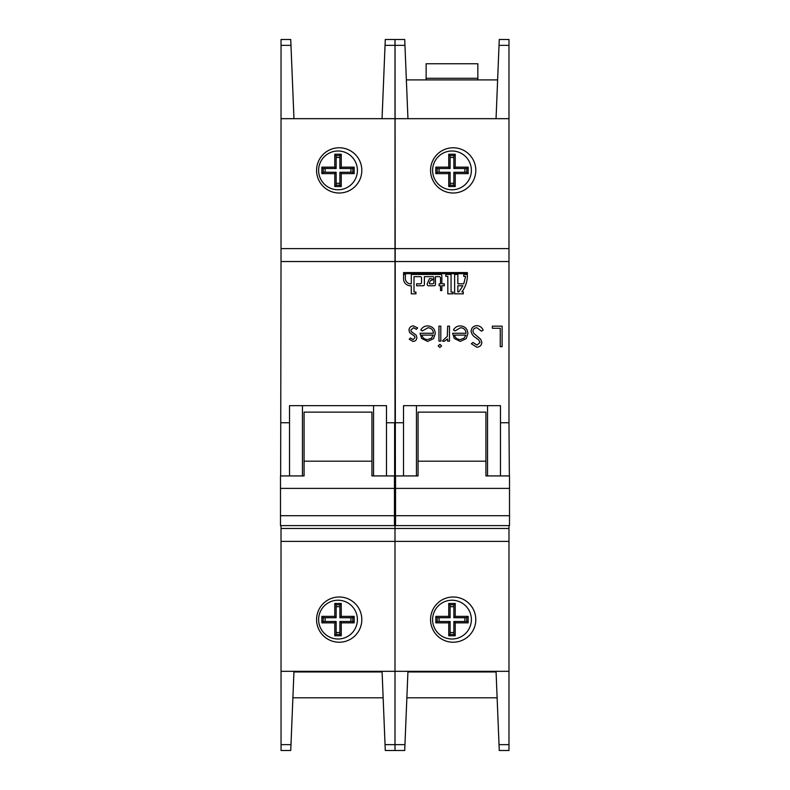 <?xml version="1.0" encoding="UTF-8"?>
<svg xmlns="http://www.w3.org/2000/svg" width="790" height="790" viewBox="0 0 790 790"><rect width="100%" height="100%" fill="white"/><g stroke="black" fill="none" stroke-linecap="round" stroke-linejoin="round"><path stroke-width="1.19" d="M336.135 621.483L323.209 621.483L323.209 617.74L336.135 617.74L336.135 606.819A12.926 12.926 0 0 1 339.888 606.819L339.888 617.74L350.8 617.74A12.926 12.926 0 0 1 350.8 621.483L339.888 621.483L339.888 632.405A12.926 12.926 0 0 1 336.135 632.405L336.135 621.483L334.782 622.846L321.856 622.846L321.856 616.378L334.782 616.378L334.782 603.451L341.24 603.451L341.24 616.378L354.167 616.378L354.167 622.846L341.24 622.846L341.24 635.772L334.782 635.772L334.782 622.846M338.011 183.32A12.926 12.926 0 0 0 339.888 183.181L339.888 172.26L350.8 172.26A12.926 12.926 0 0 0 350.8 168.517L339.888 168.517L339.888 157.595A12.926 12.926 0 0 0 336.135 157.595L336.135 168.517L325.223 168.517A12.926 12.926 0 0 0 325.223 172.26L336.135 172.26L336.135 183.181A12.926 12.926 0 0 0 338.011 183.32M339.196 147.769A22.624 22.624 0 0 0 316.573 170.393A22.624 22.624 0 0 0 339.196 193.007A22.624 22.624 0 0 0 361.82 170.393A22.624 22.624 0 0 0 339.196 147.769M339.196 596.993A22.624 22.624 0 0 0 316.573 619.607A22.624 22.624 0 0 0 339.196 642.231A22.624 22.624 0 0 0 361.82 619.607A22.624 22.624 0 0 0 339.196 596.993M395.02 79.899L395.01 118.678L382.074 118.678L382.074 118.154L385.283 39.5L395 39.5L395 422.749L386.488 422.749M508.977 525.607L508.977 541.397L395 541.397L395 525.607L395 750.5L404.717 750.5L407.946 671.322L496.051 671.322L499.26 750.5L508.977 750.5L508.977 671.322L496.051 671.322M281.043 697.817L281.023 541.397L395 541.397L395 671.322L293.969 671.322L290.74 750.5L281.043 750.5L281.043 744.644L290.977 744.644M281.043 118.678L293.969 118.678L290.74 39.5L281.043 39.5L281.023 248.603L508.977 248.603L508.977 422.749L500.465 422.749M382.074 118.678L293.969 118.678M339.888 632.405L339.888 634.41L336.135 634.41L336.135 632.405M350.8 617.74L352.814 617.74L352.814 621.483L350.8 621.483M336.135 606.819L336.135 604.814L339.888 604.814L339.888 606.819M371.942 461.192L304.081 461.192L304.081 412.133L371.942 412.133L371.942 475.926L395.543 475.926L395.543 488.388L280.49 488.388L280.49 525.607L395.543 525.607L395.543 515.712L280.49 515.712M304.081 461.192L304.081 475.926L280.49 475.926L280.49 488.388M386.488 475.926L386.488 405.665L302.461 405.665L302.461 475.926M302.461 405.665L289.535 405.665L289.535 475.926M281.023 525.607L281.023 528.471L508.977 528.471M508.977 261.529L281.023 261.529L280.647 475.926M289.535 422.749L281.023 422.749M382.074 671.322L385.283 750.5L395 750.5L395.02 744.644L404.954 744.644M281.043 744.644L281.043 671.322L293.969 671.322M281.023 541.397L281.023 528.471M281.023 261.529L281.023 248.603M373.561 405.665L373.561 475.926M496.051 118.678L499.26 39.5L508.977 39.5L508.977 118.678L407.946 118.678L404.717 39.5L395.02 39.5L395.375 475.926M395.543 488.388L395.543 515.712M382.074 671.964L293.949 671.964M383.13 697.817L292.893 697.817M336.135 183.181L336.135 185.186L339.888 185.186L339.888 183.181M350.8 172.26L352.814 172.26L352.814 168.517L350.8 168.517M339.888 157.595L339.888 155.591L336.135 155.591L336.135 157.595M325.223 168.517L323.209 168.517L323.209 172.26L325.223 172.26M354.167 173.622L354.167 167.154L341.24 167.154L341.24 154.228L334.782 154.228L334.782 167.154L321.856 167.154L321.856 173.622L334.782 173.622L334.782 186.549L341.24 186.549L341.24 173.622L354.167 173.622L352.814 172.26M352.814 168.517L354.167 167.154M339.888 172.26L341.24 173.622M339.888 185.186L341.24 186.549M336.135 185.186L334.782 186.549M336.135 172.26L334.782 173.622M323.209 172.26L321.856 173.622M323.209 168.517L321.856 167.154M336.135 168.517L334.782 167.154M336.135 155.591L334.782 154.228M339.888 155.591L341.24 154.228M339.888 168.517L341.24 167.154M325.223 621.483A12.926 12.926 0 0 1 325.223 617.74M352.814 617.74L354.167 616.378M352.814 621.483L354.167 622.846M339.888 621.483L341.24 622.846M339.888 634.41L341.24 635.772M336.135 634.41L334.782 635.772M323.209 621.483L321.856 622.846M323.209 617.74L321.856 616.378M336.135 617.74L334.782 616.378M336.135 604.814L334.782 603.451M339.888 604.814L341.24 603.451M339.888 617.74L341.24 616.378M497.611 79.899L406.366 79.899M426.136 78.279L477.841 78.279L477.841 63.743L426.136 63.743L426.136 79.899M477.841 78.279L477.841 79.899M450.112 621.483L437.186 621.483L437.186 617.74L450.112 617.74L450.112 606.819A12.926 12.926 0 0 1 453.865 606.819L453.865 617.74L464.777 617.74A12.926 12.926 0 0 1 464.777 621.483L453.865 621.483L453.865 632.405A12.926 12.926 0 0 1 450.112 632.405L450.112 621.483L448.76 622.846L435.833 622.846L435.833 616.378L448.76 616.378L448.76 603.451L455.218 603.451L455.218 616.378L468.144 616.378L468.144 622.846L455.218 622.846L455.218 635.772L448.76 635.772L448.76 622.846M451.989 183.32A12.926 12.926 0 0 0 453.865 183.181L453.865 172.26L464.777 172.26A12.926 12.926 0 0 0 464.777 168.517L453.865 168.517L453.865 157.595A12.926 12.926 0 0 0 450.112 157.595L450.112 168.517L439.201 168.517A12.926 12.926 0 0 0 439.201 172.26L450.112 172.26L450.112 183.181A12.926 12.926 0 0 0 451.989 183.32M453.174 147.769A22.624 22.624 0 0 0 430.55 170.393A22.624 22.624 0 0 0 453.174 193.007A22.624 22.624 0 0 0 475.797 170.393A22.624 22.624 0 0 0 453.174 147.769M453.174 596.993A22.624 22.624 0 0 0 430.55 619.607A22.624 22.624 0 0 0 453.174 642.231A22.624 22.624 0 0 0 475.797 619.607A22.624 22.624 0 0 0 453.174 596.993M427.963 327.741L422.443 330.901L420.813 330.042C422.304 327.297 424.615 325.924 427.736 325.895C432.416 326.3 434.935 328.867 435.28 333.617L433.552 338.624L427.696 341.418L421.653 338.476L420.023 333.262L433.443 333.262C433.157 329.884 431.33 328.038 427.963 327.741M441.59 345.892L439.892 347.472L438.174 345.892L439.892 344.312L441.59 345.892M460.59 327.741L455.07 330.901L453.43 330.042C454.931 327.297 457.242 325.924 460.363 325.895C465.043 326.3 467.552 328.867 467.907 333.617L466.179 338.624L460.313 341.418L454.28 338.476L452.65 333.262L466.06 333.262C465.784 329.884 463.957 328.038 460.59 327.741M502.104 326.161L502.104 346.682L500.268 346.682L500.268 328.265L492.377 328.265L492.377 326.161L502.104 326.161M441.857 285.763L444.306 285.763L444.306 283.827L441.857 283.827L441.857 275.75A1.294 1.294 0 0 0 440.563 274.456L411.284 274.456L411.284 283.827L410.751 283.827A5.382 5.382 0 0 1 405.369 278.435L405.369 274.456L403.562 274.456L403.562 278.89A6.873 6.873 0 0 0 410.435 285.763L411.284 285.763L411.284 293.841L415.945 293.841L415.945 292.043L414.009 292.043L414.009 276.668L420.24 276.668A1.294 1.294 0 0 1 421.534 277.962L421.534 282.534A1.294 1.294 0 0 1 420.24 283.827L416.607 283.827L416.607 285.763L423.104 285.763A1.294 1.294 0 0 0 424.398 284.469L424.398 276.668L432.071 276.668A1.294 1.294 0 0 1 433.878 277.853L433.878 282.534A1.294 1.294 0 0 1 432.584 283.827L429.987 283.827A0.642 0.642 0 0 1 429.395 282.919L430.185 281.122A1.294 1.294 0 0 1 431.37 280.351L431.459 280.351A1.294 1.294 0 0 0 432.752 279.058L430.313 278.574A1.294 1.294 0 0 0 429.128 279.344L427.341 283.413A1.294 1.294 0 0 0 427.232 283.936L427.232 284.469A1.294 1.294 0 0 0 428.526 285.763L434.164 285.763A1.294 1.294 0 0 0 435.458 284.469L435.458 276.668L439.22 276.668A1.294 1.294 0 0 1 440.514 277.962L440.514 283.827L439.141 283.827L439.141 285.763L440.514 285.763L440.514 290.562L441.857 290.562L441.857 285.763M467.374 272.59L403.562 272.59L403.562 273.676L467.374 273.676L467.374 272.59M453.114 292.103L451.07 292.103L451.07 274.456L445.797 274.456L445.797 276.372L447.841 276.372L447.841 293.841L453.114 293.841L453.114 292.103M463.779 274.456L463.779 276.391L465.587 276.391L463.76 283.827L457.854 283.827L457.854 274.456L454.625 274.456L454.625 293.841L463.305 293.841L463.305 291.905L461.864 291.905C465.28 287.313 467.127 282.139 467.394 276.391L467.394 274.456L463.779 274.456M403.512 422.749L394.625 422.749L394.625 475.926M500.465 475.926L500.465 405.665L403.512 405.665L403.512 475.926M476.923 325.638C479.846 325.875 481.92 327.376 483.164 330.121L481.426 331.158L476.923 327.741C474.593 327.82 473.259 328.986 472.904 331.217L473.644 333.232L480.705 339.295L481.851 342.425C481.525 345.428 479.846 347.017 476.795 347.215L471.324 343.739L472.993 342.475L477.002 345.102L480.004 342.505L478.651 339.858L475.896 337.814C473.2 336.303 471.591 334.091 471.067 331.188C471.482 327.751 473.437 325.895 476.923 325.638M449.49 326.161L449.49 341.162L447.644 341.162L447.644 338.95L443.99 341.418L442.38 340.905L447.318 336.352L447.644 326.161L449.49 326.161M440.81 326.161L440.81 341.162L438.964 341.162L438.964 326.161L440.81 326.161M413.071 341.418L409.23 339.285L410.484 338.001L413.071 339.582L415.026 337.557L414.513 336.204L409.664 332.55L408.973 330.23C409.22 327.554 410.682 326.112 413.368 325.895L417.653 327.929L416.429 329.321L413.456 327.741L410.81 330.151L411.313 331.583L416.172 335.177L416.863 337.488C416.715 339.888 415.451 341.201 413.071 341.418M508.977 118.678L508.977 248.603M508.977 541.397L508.977 671.322M453.865 632.405L453.865 634.41L450.112 634.41L450.112 632.405M464.777 617.74L466.791 617.74L466.791 621.483L464.777 621.483M450.112 606.819L450.112 604.814L453.865 604.814L453.865 606.819M485.919 461.192L418.058 461.192L418.058 412.133L485.919 412.133L485.919 475.926L509.511 475.926L509.511 488.388L394.457 488.388L394.457 525.607L509.511 525.607L509.511 515.712L394.457 515.712M418.058 461.192L418.058 475.926L394.457 475.926L394.457 488.388M416.439 405.665L416.439 475.926M395.02 118.678L407.946 118.678M385.046 744.644L395 744.644L395.02 671.322L407.946 671.322M487.539 405.665L487.539 475.926M508.977 422.749L509.352 475.926M509.511 488.388L509.511 515.712M496.051 671.964L407.926 671.964M497.108 697.817L406.87 697.817M457.854 291.905L458.881 291.905L462.91 285.763L457.854 285.763L457.854 291.905M450.112 183.181L450.112 185.186L453.865 185.186L453.865 183.181M464.777 172.26L466.791 172.26L466.791 168.517L464.777 168.517M453.865 157.595L453.865 155.591L450.112 155.591L450.112 157.595M439.201 168.517L437.186 168.517L437.186 172.26L439.201 172.26M468.144 173.622L468.144 167.154L455.218 167.154L455.218 154.228L448.76 154.228L448.76 167.154L435.833 167.154L435.833 173.622L448.76 173.622L448.76 186.549L455.218 186.549L455.218 173.622L468.144 173.622L466.791 172.26M466.791 168.517L468.144 167.154M453.865 172.26L455.218 173.622M453.865 185.186L455.218 186.549M450.112 185.186L448.76 186.549M450.112 172.26L448.76 173.622M437.186 172.26L435.833 173.622M437.186 168.517L435.833 167.154M450.112 168.517L448.76 167.154M450.112 155.591L448.76 154.228M453.865 155.591L455.218 154.228M453.865 168.517L455.218 167.154M439.201 621.483A12.926 12.926 0 0 1 439.201 617.74M466.791 617.74L468.144 616.378M466.791 621.483L468.144 622.846M453.865 621.483L455.218 622.846M453.865 634.41L455.218 635.772M450.112 634.41L448.76 635.772M437.186 621.483L435.833 622.846M437.186 617.74L435.833 616.378M450.112 617.74L448.76 616.378M450.112 604.814L448.76 603.451M453.865 604.814L455.218 603.451M453.865 617.74L455.218 616.378M465.873 335.108L454.487 335.108C455.307 337.972 457.213 339.463 460.224 339.582L464.086 338.179L465.873 335.108M433.246 335.108L421.86 335.108C422.68 337.972 424.595 339.463 427.597 339.582L431.459 338.179L433.246 335.108M338.011 639.001A19.395 19.395 0 0 0 357.406 619.607A19.395 19.395 0 0 0 338.011 600.222A19.395 19.395 0 0 0 318.617 619.607A19.395 19.395 0 0 0 338.011 639.001M338.011 189.778A19.395 19.395 0 0 0 357.406 170.393A19.395 19.395 0 0 0 338.011 150.999A19.395 19.395 0 0 0 318.617 170.393A19.395 19.395 0 0 0 338.011 189.778M281.043 45.356L290.977 45.356M385.046 45.356L404.954 45.356M451.989 639.001A19.395 19.395 0 0 0 471.383 619.607A19.395 19.395 0 0 0 451.989 600.222A19.395 19.395 0 0 0 432.594 619.607A19.395 19.395 0 0 0 451.989 639.001M451.989 189.778A19.395 19.395 0 0 0 471.383 170.393A19.395 19.395 0 0 0 451.989 150.999A19.395 19.395 0 0 0 432.594 170.393A19.395 19.395 0 0 0 451.989 189.778M499.023 744.644L508.977 744.644M499.023 45.356L508.977 45.356"/></g></svg>
